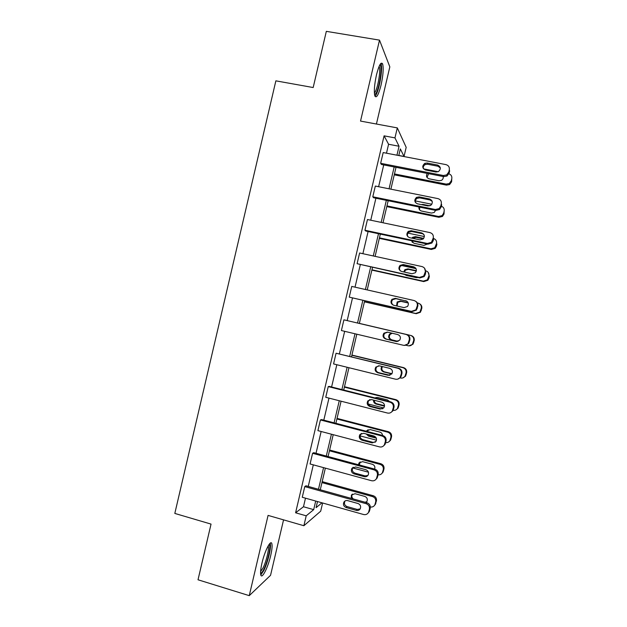 <?xml version="1.0" encoding="UTF-8"?>
<svg xmlns="http://www.w3.org/2000/svg" width="627" height="627" viewBox="0 0 627 627"><rect width="100%" height="100%" fill="white"/><g stroke="black" fill="none" stroke-linecap="round" stroke-linejoin="round"><path stroke-width="0.94" d="M261.961 563.14C264.759 550.812 270.856 539.095 271.867 543.766C272.384 545.921 272 549.848 270.699 555.546C268.019 567.451 261.898 579.622 260.785 574.904C260.276 572.772 260.667 568.846 261.961 563.14M376.474 74.856C379.022 65.028 381.083 61.407 382.65 63.985C383.685 68.335 383.152 75.381 381.044 85.139C378.528 94.92 376.466 98.533 374.86 95.986C373.825 91.769 374.358 84.723 376.474 74.856M376.419 124.028L389.829 66.87L379.507 40.128L360.533 121.082L397.306 127.9L406.178 147.337L404.039 156.46L400.347 148.905L398.788 155.551M322.623 502.995L320.695 511.177L303.883 525.724L268.074 515.402L249.256 595.65L198.014 579.779L211.04 524.101L174.815 513.427L275.864 80.844L313.179 87.537L326.322 31.35L379.507 40.128M249.256 595.65L270.543 575.32L283.553 519.869M398.803 155.457L404.039 156.46M376.067 479.216L377.172 477.962L378.144 474.623C378.504 471.943 377.415 470.117 374.883 469.161L313.743 452.678L312.583 453.282L374.092 469.874C376.639 470.838 377.736 472.672 377.376 475.376L376.396 478.73C375.236 480.486 373.621 481.152 371.537 480.713L310.083 463.964L312.583 453.282M390.919 412.488L392.902 410.826L393.999 407.299C394.352 404.611 393.254 402.808 390.715 401.891L329.3 386.404L328.242 386.6L390.018 402.189C392.58 403.106 393.685 404.924 393.325 407.621L392.228 411.179C391.044 412.817 389.453 413.436 387.47 413.036L325.734 397.291L328.242 386.6M404.305 345.399L408.592 343.682L409.87 339.881C410.223 337.201 409.117 335.421 406.562 334.544L343.917 319.833L405.975 334.41C408.545 335.296 409.65 337.083 409.29 339.787L408.012 343.612C406.805 345.077 405.277 345.634 403.412 345.281L341.401 330.539L343.917 319.833M424.542 268.223L425.757 272.384L425.247 274.548L424.173 276.562L419.894 277.918L357.092 263.701L359.608 252.987L421.94 266.553C424.526 267.392 425.639 269.163 425.278 271.867L423.687 276.068L419.385 277.44L357.092 263.701M441.29 203.853L441.667 204.802L441.157 206.965L439.519 209.52L435.781 210.413L373.59 197.756L372.799 196.784L375.322 186.054L437.928 198.61C440.53 199.41 441.643 201.157 441.29 203.853L440.781 206.04L439.127 208.603L435.365 209.504L372.799 196.784M386.483 153.192L388.575 144.265L384.085 135.84L295.607 512.784L303.476 506.749L305.49 498.175M308.249 486.419L313.312 464.842M316.024 453.297L321.142 431.494M323.806 420.153L328.979 398.121M331.589 386.984L336.817 364.726M339.387 353.8L344.662 331.315M347.178 320.593L352.484 298.013M355.031 287.158L360.282 264.774M362.884 253.7L368.096 231.512M370.745 220.218L375.91 198.226M378.614 186.713L383.724 164.925M449.3 169.823L449.63 170.975L449.112 173.146L447.02 176.022L443.728 176.634L381.404 164.47L380.66 163.294L383.183 152.557L445.938 164.611C448.532 165.387 449.661 167.119 449.3 169.823L448.791 172.002L446.675 174.902L443.367 175.513L380.66 163.294M433.281 237.868L433.704 238.605L433.194 240.768L431.885 243.033L427.833 244.177L365.776 231.018L364.945 230.25L367.461 219.528L429.934 232.593C432.52 233.416 433.641 235.172 433.281 237.868L431.454 242.328L427.371 243.48L364.945 230.25M415.599 301.25C417.433 302.379 418.17 304.009 417.809 306.141L416.399 310.122L411.955 311.643L349.247 297.127L351.755 286.421L413.953 300.498C416.532 301.352 417.645 303.139 417.284 305.835L415.866 309.84L411.398 311.368L349.247 297.127M397.824 379.1L400.755 377.258L401.931 373.598C402.283 370.918 401.186 369.123 398.639 368.229L336.072 353.228L397.996 368.308C400.559 369.209 401.664 371.012 401.304 373.716L400.128 377.399C398.929 378.951 397.369 379.547 395.441 379.17L333.564 363.926L336.072 353.228M383.614 445.828L385.041 444.394L386.067 440.969C386.428 438.289 385.331 436.47 382.791 435.538L321.518 419.557L320.413 419.949L382.055 436.039C384.61 436.988 385.707 438.806 385.346 441.51L384.32 444.958C383.144 446.659 381.537 447.302 379.5 446.886L317.905 430.639L320.413 419.949M368.378 512.659L369.303 511.514L370.228 508.262C370.588 505.574 369.499 503.74 366.975 502.76L305.968 485.792L304.769 486.599L366.137 503.685C368.676 504.672 369.765 506.514 369.413 509.218L368.472 512.494C367.328 514.297 365.698 514.971 363.582 514.516L302.261 497.266L304.769 486.599M384.085 135.84L394.955 137.885L397.306 127.9M303.883 525.724L306.211 515.817L313.696 509.641L315.71 501.051M295.607 512.784L306.211 515.817M396.946 155.198L399.046 146.248L394.955 137.885M318.477 489.272L323.563 467.64M326.283 456.064L331.417 434.205M334.081 422.833L339.27 400.747M341.895 389.579L347.131 367.273M349.709 356.308L355 333.776M357.531 323.023L362.845 300.388M365.4 289.509L370.667 267.063M373.277 255.957L378.504 233.722M381.161 222.397L386.342 200.35M389.053 188.805L394.179 166.962M317.505 501.561L316.071 507.682L321.972 502.815M396.021 167.323L390.887 189.174M388.176 200.726L382.995 222.773M380.33 234.106L375.103 256.357M372.493 267.47L367.218 289.917M364.663 300.803L359.342 323.446M356.818 334.207L351.52 356.755M348.949 367.72L343.706 390.041M341.08 401.209L335.892 423.303M333.219 434.676L328.078 456.542M325.358 468.126L320.279 489.765M388.575 144.265L399.046 146.248M303.476 506.749L313.696 509.641M437.583 165.05C440.883 166.735 441.173 168.914 438.461 171.602L435.945 172.017L425.482 169.98C422.112 168.177 421.908 165.959 424.855 163.333L427.112 163.036L437.583 165.05L437.983 166.241L440.334 167.942M423.288 168.53C423.045 166.758 423.719 165.426 425.325 164.525L427.575 164.227L437.983 166.241M394.25 174.839L446.455 185.122L449.59 184.55L451.589 181.814L451.785 178.695C452.13 176.289 451.174 174.659 448.908 173.804M451.785 178.695L451.291 180.772L449.285 183.531L446.134 184.103L394.461 173.938M423.546 168.867L438.234 171.72M428.649 173.687L426.979 177.386M427.261 173.42C425.851 175.944 426.454 177.747 429.087 178.805L439.057 180.764L441.455 180.372C442.897 179.44 443.461 178.154 443.164 176.524M429.597 198.994C432.732 200.491 433.147 202.599 430.851 205.311L427.967 205.954L417.519 203.83C414.322 202.223 413.977 200.076 416.493 197.395L419.157 196.894L429.597 198.994L430.044 199.966L432.246 201.447M415.513 202.615C415.019 200.883 415.521 199.472 417.018 198.375L419.667 197.873L430.044 199.966M421.618 232.907C424.604 234.286 425.114 236.316 423.147 239.02L419.988 239.867L409.564 237.664C406.508 236.191 406.069 234.106 408.232 231.418L411.194 230.72L421.618 232.907L424.056 234.827M407.879 236.771C407.048 235.039 407.362 233.51 408.812 232.186L411.759 231.496L422.112 233.667M386.788 206.612L438.884 217.295L442.45 216.448L444.01 214.019L444.151 211.095C444.504 208.72 443.563 207.082 441.337 206.197M444.151 211.095L443.665 213.172L442.098 215.617L438.508 216.472L386.953 205.907M415.348 200.922L431.831 204.253M419.745 207.153L419.573 209.857M429.887 205.813L423.06 204.426L421.187 204.574M418.985 206.996C418.679 209.065 419.518 210.413 421.501 211.04L431.454 213.07L434.213 212.467L435.577 210.374M379.327 238.37L431.313 249.452L435.177 248.363L436.431 246.207L436.917 244.146L436.533 243.48C436.878 241.074 435.922 239.428 433.672 238.542M436.533 243.48L434.785 247.72L430.898 248.817L379.453 237.86M407.965 233.119L424.369 236.567M423.288 238.887L415.983 237.351L412.801 238.346M411.845 240.792L412.3 242.39M423.719 238.385L415.482 236.645L412.652 237.304L411.876 238.15M411.375 240.69L413.922 243.252L423.86 245.369L427.332 244.075M379.758 65.02L379.868 65.051C382.987 65.694 378.951 91.127 375.322 94.074L374.507 94.45M374.437 92.843C377.383 90.476 381.028 70.694 379.217 66.744L379.084 66.446M375.048 96.166C378.692 93.172 383.207 68.727 380.981 63.805L380.824 63.46M268.983 544.581L269.124 544.651C271.256 545.568 267.87 561.4 263.896 569.12C262.494 571.91 261.381 573.243 260.566 573.125M260.597 571.542L262.979 568.062C266.24 561.721 269.289 548.938 268.223 546.078L268.16 545.905M260.808 574.983L263.763 570.633C267.792 562.74 271.554 546.948 270.253 543.397L270.182 543.194M413.648 266.804C416.516 268.09 417.088 270.072 415.364 272.745L412.01 273.756L401.617 271.467C398.678 270.096 398.161 268.074 400.065 265.401L403.247 264.531L413.648 266.804L415.654 268.058M400.457 270.982C399.148 269.265 399.227 267.588 400.692 265.958L403.851 265.096L414.188 267.353M371.874 270.112L423.75 281.586L427.833 280.3L428.852 278.38L429.338 276.319L428.194 272.369M425.835 270.817C428.225 271.656 429.252 273.333 428.907 275.849L427.395 279.854L423.288 281.147L371.952 269.798M401.374 265.464L416.038 268.669M416.297 271.076L408.459 269.359L405.442 270.174L404.376 272.079M416.367 270.699L407.903 268.85L404.87 269.665L403.757 271.938M404.736 274.579L406.351 275.449L416.265 277.636L418.115 277.526M405.677 300.678C408.451 301.9 409.07 303.836 407.542 306.478L404.039 307.622L393.67 305.255C390.833 303.954 390.26 301.979 391.953 299.33L395.3 298.327L406.939 301.242M393.317 305.153C391.35 303.562 391.123 301.736 392.627 299.675L395.958 298.679L406.272 301.015M364.42 301.83L416.187 313.704L420.427 312.254L421.767 308.468C422.112 306.446 421.422 304.894 419.675 303.813M417.339 302.927L418.123 303.107C420.576 303.923 421.634 305.623 421.297 308.194L419.949 312.003L415.685 313.461L364.452 301.712M408.248 303.013L400.927 301.344L397.761 302.292L397.103 306.039M408.169 302.81L400.332 301.031L397.142 301.979L396.562 305.913M397.714 334.536C400.41 335.711 401.068 337.608 399.681 340.218L396.076 341.472L385.73 339.019C382.979 337.773 382.36 335.837 383.889 333.219L387.361 332.098L397.714 334.536M396.766 341.566L386.444 339.121C383.708 337.882 383.097 335.954 384.617 333.352L387.666 332.169M410.52 335.398L359.365 323.375L410.52 335.398C412.966 336.244 414.024 337.945 413.687 340.516L412.464 344.16C411.312 345.555 409.854 346.088 408.083 345.751L406.21 345.305M392.267 333.25L390.119 334.379C388.677 336.864 389.257 338.698 391.867 339.873L398.114 341.354M411.053 335.516C413.491 336.354 414.541 338.047 414.204 340.602L412.989 344.223L408.914 345.861M391.687 333.117L389.461 334.254C388.011 336.754 388.591 338.596 391.217 339.787L398.004 341.394M389.751 368.362C392.384 369.515 393.066 371.38 391.804 373.958L388.121 375.307L377.791 372.767C375.111 371.552 374.468 369.656 375.855 367.061L379.421 365.847L389.751 368.362M389.939 375.267L378.559 372.657C375.894 371.45 375.252 369.562 376.631 366.983L378.669 365.745M351.872 355.266L402.918 367.681C405.363 368.535 406.421 370.251 406.077 372.822L404.956 376.325C403.812 377.815 402.322 378.379 400.481 378.018L400.167 377.94M389.61 375.346L378.167 372.532M351.919 355.062L403.498 367.602C405.935 368.457 406.978 370.165 406.641 372.72L405.528 376.2L402.746 377.956M382.399 366.568C381.232 368.997 381.882 370.745 384.351 371.827L391.977 373.692M381.851 366.434L381.812 366.489C380.487 368.958 381.098 370.769 383.661 371.921L391.828 373.927M381.796 402.173C384.375 403.302 385.08 405.144 383.912 407.691L380.166 409.11L369.859 406.484C367.242 405.308 366.568 403.435 367.853 400.865L371.49 399.571L381.796 402.173M382.831 408.718L380.918 408.773L370.675 406.171C368.073 404.995 367.406 403.137 368.676 400.582L369.938 399.532M383.724 407.942L368.237 404.007M344.388 387.133L395.323 399.932L395.95 399.665C398.38 400.543 399.423 402.26 399.085 404.815L398.043 408.177L396.162 409.752M344.482 386.734L395.95 399.665M376.153 397.424L375.307 398.004M374.28 400.277C374.319 402.04 375.173 403.2 376.843 403.749L384.523 405.7M389.665 401.625L387.486 399.932L377.65 397.455L374.977 397.926M373.574 400.097C373.402 402.072 374.241 403.388 376.106 404.039L384.492 406.171M393.184 410.332C394.971 410.575 396.389 409.964 397.432 408.498L398.474 405.113C398.819 402.542 397.769 400.818 395.323 399.932M373.849 435.969C376.372 437.074 377.093 438.892 376.012 441.416L372.219 442.897L361.936 440.185C359.365 439.025 358.675 437.176 359.867 434.636L363.558 433.281L373.849 435.969M375.44 442.098L373.018 442.348L362.798 439.66C360.243 438.508 359.561 436.666 360.737 434.15L361.458 433.39M376.498 440.193L360.125 435.898M336.911 418.977L387.737 432.175L388.411 431.713C390.833 432.606 391.875 434.331 391.53 436.894L390.558 440.154L389.218 441.51M337.044 418.389L388.411 431.713M368.073 429.675L366.905 431.392M367.375 434.276L369.334 435.663L375.879 437.38M382.501 435.459C382.384 433.759 381.522 432.646 379.907 432.113L370.102 429.558L366.34 431.243M366.184 433.962L368.551 436.141L376.31 438.171M385.691 442.584C387.486 442.795 388.889 442.153 389.892 440.663L390.88 437.38C391.217 434.809 390.174 433.069 387.737 432.175M365.902 469.733C368.386 470.838 369.123 472.633 368.112 475.133C367.179 476.496 365.902 477.006 364.271 476.661L354.012 473.871C351.496 472.727 350.783 470.893 351.896 468.377L355.642 466.966L365.902 469.733M367.861 475.493L365.126 475.901L354.929 473.134C352.421 471.998 351.716 470.172 352.821 467.679L353.181 467.217M368.449 472.202L352.664 467.938M329.434 450.797L380.15 464.395L380.871 463.745C383.285 464.654 384.327 466.386 383.983 468.949L383.058 472.123L382.023 473.307M329.614 450.021L380.871 463.745M360.18 461.903L359.365 464.975M374.617 469.09C375.322 466.801 374.562 465.195 372.344 464.27L362.555 461.644L358.981 462.992L358.44 464.725M378.105 474.804C379.946 475.023 381.357 474.365 382.352 472.821L383.285 469.631C383.63 467.052 382.58 465.312 380.15 464.395M357.962 503.481C360.407 504.578 361.152 506.365 360.204 508.842C359.279 510.245 357.993 510.762 356.332 510.402L346.096 507.533C343.62 506.389 342.898 504.578 343.941 502.086C344.866 500.761 346.128 500.275 347.726 500.628L357.962 503.481M360.157 508.92L357.233 509.437L347.06 506.585C344.591 505.456 343.878 503.653 344.913 501.177L345.038 500.989M358.37 503.622L347.303 500.534M321.957 482.61L372.571 496.592L373.331 495.753C375.745 496.686 376.78 498.426 376.443 500.989L374.703 505.158M322.192 481.638L373.331 495.753M365.126 502.243L366.858 501.616M352.421 494.076L352.288 494.28C351.402 496.09 351.747 497.658 353.338 498.967M366.035 502.501L366.92 501.506C367.83 499.155 367.116 497.454 364.781 496.412L355.007 493.708L351.402 495.103L351.238 498.379M370.338 506.961C372.281 507.29 373.77 506.624 374.813 504.97L375.698 501.859C376.043 499.28 375.001 497.524 372.571 496.592M443.728 176.634L443.367 175.513M449.112 173.146L448.791 172.002M427.112 163.036L427.575 164.227M446.134 184.103L446.455 185.122M451.291 180.772L451.589 181.814M435.781 210.413L435.365 209.504M441.157 206.965L440.781 206.04M419.157 196.894L419.667 197.873M427.833 244.177L427.371 243.48M433.194 240.768L432.771 240.047M411.194 230.72L411.759 231.496M438.508 216.472L438.884 217.295M443.665 213.172L444.01 214.019M423.366 205.013L423.06 204.426M430.898 248.817L431.313 249.452M436.039 245.557L436.431 246.207M415.983 237.351L415.482 236.645M419.894 277.918L419.385 277.44M425.757 272.384L425.278 271.867M425.247 274.548L424.769 274.038M403.247 264.531L403.851 265.096M423.288 281.147L423.75 281.586M428.421 277.918L428.852 278.38M428.907 275.849L429.338 276.319M408.459 269.359L407.903 268.85M411.955 311.643L411.398 311.368M417.809 306.141L417.284 305.835M417.3 308.304L416.775 308.014M395.3 298.327L395.958 298.679M415.685 313.461L416.187 313.704M420.803 310.263L421.281 310.53M421.297 308.194L421.767 308.468M400.927 301.344L400.332 301.031M406.562 334.544L405.975 334.41M409.87 339.881L409.29 339.787M409.36 342.044L408.78 341.958M396.076 341.472L396.734 341.558M385.73 339.019L386.444 339.121M413.193 342.593L413.718 342.663M413.687 340.516L414.204 340.602M391.867 339.873L391.217 339.787M398.639 368.229L397.996 368.308M401.931 373.598L401.304 373.716M401.421 375.761L400.794 375.887M388.121 375.307L388.818 375.173M377.791 372.767L378.559 372.657M402.918 367.681L403.498 367.602M405.591 374.891L406.155 374.774M406.077 372.822L406.641 372.72M384.351 371.827L383.661 371.921M390.715 401.891L390.018 402.189M393.999 407.299L393.325 407.621M393.49 409.455L392.815 409.799M380.166 409.11L380.918 408.773M369.859 406.484L370.675 406.171M397.988 407.182L398.6 406.868M398.474 405.113L399.085 404.815M376.843 403.749L376.106 404.039M382.791 435.538L382.055 436.039M386.067 440.969L385.346 441.51M385.558 443.132L384.837 443.681M372.219 442.897L373.018 442.348M361.936 440.185L362.798 439.66M390.394 439.449L391.052 438.947M390.88 437.38L391.53 436.894M369.334 435.663L368.551 436.141M374.883 469.161L374.092 469.874M378.144 474.623L377.376 475.376M377.642 476.779L376.866 477.547M364.271 476.661L365.126 475.901M354.012 473.871L354.929 473.134M382.799 471.692L383.505 471.002M383.285 469.631L383.983 468.949M366.975 502.76L366.137 503.685M370.228 508.262L369.413 509.218M369.726 510.417L368.895 511.389M356.332 510.402L357.233 509.437M346.096 507.533L347.06 506.585M375.212 503.92L375.957 503.034M375.698 501.859L376.443 500.989M382.65 63.985L380.934 63.695M447.02 176.022L446.675 174.902M424.855 163.333L425.325 164.525M449.285 183.531L449.59 184.55M439.519 209.52L439.127 208.603M416.493 197.395L417.018 198.375M431.885 243.033L431.454 242.328M408.232 231.418L408.812 232.186M442.098 215.617L442.45 216.448M434.785 247.72L435.177 248.363M413.177 238.001L412.652 237.304M424.173 276.562L423.687 276.068M400.065 265.401L400.692 265.958M427.395 279.854L427.833 280.3M405.442 270.174L404.87 269.665M416.399 310.122L415.866 309.84M391.953 299.33L392.627 299.675M419.949 312.003L420.427 312.254M397.761 302.292L397.142 301.979M408.592 343.682L408.012 343.612M383.889 333.219L384.617 333.352M412.464 344.16L412.989 344.223M390.119 334.379L389.461 334.254M400.755 377.258L400.128 377.399M375.855 367.061L376.631 366.983M404.956 376.325L405.528 376.2M392.902 410.826L392.228 411.179M367.853 400.865L368.676 400.582M397.432 408.498L398.043 408.177M385.041 444.394L384.32 444.958M359.867 434.636L360.737 434.15M389.892 440.663L390.558 440.154M367.367 430.412L366.576 430.859M377.172 477.962L376.396 478.73M351.896 468.377L352.821 467.679M382.352 472.821L383.058 472.123M359.82 462.358L358.981 462.992M369.303 511.514L368.472 512.494M343.941 502.086L344.913 501.177M374.813 504.97L375.557 504.084M352.288 494.28L351.402 495.103"/></g></svg>
